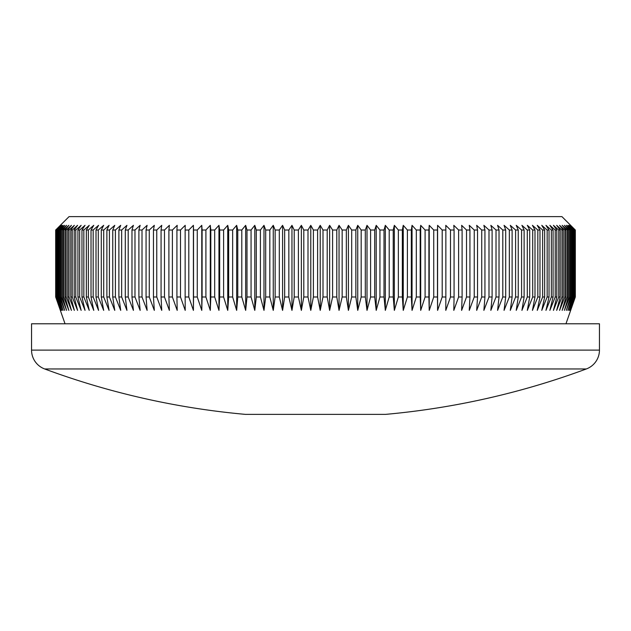 <?xml version="1.0" encoding="UTF-8"?>
<svg xmlns="http://www.w3.org/2000/svg" width="631" height="631" viewBox="0 0 631 631"><rect width="100%" height="100%" fill="white"/><g stroke="black" fill="none" stroke-linecap="round" stroke-linejoin="round"><path stroke-width="0.95" d="M586.341 368.954L44.659 368.954A20.089 20.089 0 0 1 31.55 350.118L31.55 323.782L599.45 323.782L599.45 350.118A20.089 20.089 0 0 1 586.341 368.954A779.253 779.253 0 0 1 385.659 414.37L245.341 414.37A779.253 779.253 0 0 1 44.659 368.954M60.347 225.338L69.055 216.63L561.945 216.63L575.33 230.023L570.479 225.338L575.046 230.023L569.959 225.338L574.415 230.023L569.083 225.338L573.429 230.023L567.868 225.338L572.096 230.023L571.402 230.023L566.307 225.338L570.408 230.023L569.556 230.023L564.406 225.338L568.373 230.023L567.372 230.023L562.158 225.338L565.991 230.023L564.84 230.023L559.579 225.338L563.262 230.023L561.969 230.023L556.668 225.338L560.202 230.023L558.758 230.023L553.426 225.338L556.81 230.023L555.217 230.023L549.853 225.338L553.079 230.023L551.344 230.023L545.965 225.338L549.033 230.023L547.156 230.023L541.761 225.338L544.663 230.023L542.644 230.023L537.249 225.338L539.978 230.023L537.833 230.023L532.438 225.338L534.985 230.023L532.706 230.023L527.327 225.338L529.701 230.023L527.287 230.023L521.924 225.338L524.116 230.023L521.585 230.023L516.237 225.338L518.248 230.023L515.598 230.023L510.282 225.338L512.112 230.023L509.335 230.023L504.059 225.338L505.699 230.023L502.804 230.023L497.583 225.338L499.026 230.023L496.021 230.023L490.847 225.338L492.101 230.023L488.993 230.023L483.882 225.338L484.939 230.023L481.729 230.023L476.681 225.338L477.541 230.023L474.236 230.023L469.267 225.338L469.929 230.023L466.522 230.023L461.632 225.338L462.097 230.023L458.611 230.023L453.807 225.338L454.075 230.023L450.495 230.023L445.786 225.338L445.857 230.023L442.197 230.023L437.591 225.338L437.464 230.023L433.734 230.023L429.23 225.338L428.899 230.023L425.097 230.023L420.711 225.338L420.183 230.023L416.318 230.023L412.051 225.338L411.325 230.023L407.397 230.023L403.256 225.338L402.333 230.023L398.358 230.023L394.343 225.338L393.223 230.023L389.201 230.023L385.328 225.338L384.011 230.023L379.941 230.023L376.21 225.338L374.704 230.023L370.594 230.023L367.013 225.338L365.31 230.023L361.177 230.023L357.745 225.338L355.852 230.023L351.696 230.023L348.415 225.338L346.34 230.023L342.16 230.023L339.044 225.338L336.788 230.023L332.592 230.023L329.642 225.338L327.205 230.023L323.001 230.023L320.217 225.338L317.606 230.023L313.394 230.023L310.783 225.338L307.999 230.023L303.795 230.023L301.358 225.338L298.408 230.023L294.212 230.023L291.956 225.338L288.84 230.023L284.66 230.023L282.585 225.338L279.304 230.023L275.148 230.023L273.255 225.338L269.823 230.023L265.69 230.023L263.987 225.338L260.406 230.023L256.296 230.023L254.79 225.338L251.059 230.023L246.989 230.023L245.672 225.338L241.799 230.023L237.777 230.023L236.657 225.338L232.642 230.023L228.667 230.023L227.744 225.338L223.603 230.023L219.675 230.023L218.949 225.338L214.682 230.023L210.817 230.023L210.289 225.338L205.903 230.023L202.101 230.023L201.77 225.338L197.266 230.023L193.536 230.023L193.409 225.338L188.803 230.023L185.143 230.023L185.214 225.338L180.505 230.023L176.925 230.023L177.193 225.338L172.389 230.023L168.903 230.023L169.368 225.338L164.478 230.023L161.071 230.023L161.733 225.338L156.764 230.023L153.459 230.023L154.319 225.338L149.271 230.023L146.061 230.023L147.118 225.338L142.007 230.023L138.899 230.023L140.153 225.338L134.979 230.023L131.974 230.023L133.417 225.338L128.196 230.023L125.301 230.023L126.941 225.338L121.665 230.023L118.888 230.023L120.718 225.338L115.402 230.023L112.752 230.023L114.763 225.338L109.415 230.023L106.884 230.023L109.076 225.338L103.713 230.023L101.299 230.023L103.673 225.338L98.294 230.023L96.015 230.023L98.562 225.338L93.167 230.023L91.022 230.023L93.751 225.338L88.356 230.023L86.337 230.023L89.239 225.338L83.844 230.023L81.967 230.023L85.035 225.338L79.656 230.023L77.921 230.023L81.147 225.338L75.783 230.023L74.19 230.023L77.574 225.338L72.242 230.023L70.798 230.023L74.332 225.338L69.031 230.023L67.738 230.023L71.421 225.338L66.16 230.023L65.009 230.023L68.842 225.338L63.628 230.023L62.627 230.023L66.594 225.338L61.444 230.023L60.592 230.023L64.693 225.338L59.598 230.023L58.904 230.023L63.132 225.338L57.571 230.023L61.917 225.338L56.585 230.023L61.041 225.338L55.954 230.023L60.521 225.338L55.67 230.023L60.347 225.338L55.67 230.023L55.67 296.988L55.749 230.023M565.968 323.782L575.33 296.988L575.33 230.023L570.653 225.338M55.749 296.988L60.521 310.389L55.954 296.988L61.041 310.389L56.585 296.988L61.917 310.389L57.571 296.988L58.107 296.988L63.132 310.389L58.904 296.988L59.598 296.988L64.693 310.389L60.592 296.988L61.444 296.988L66.594 310.389L62.627 296.988L63.628 296.988L68.842 310.389L65.009 296.988L66.16 296.988L71.421 310.389L67.738 296.988L69.031 296.988L74.332 310.389L70.798 296.988L72.242 296.988L77.574 310.389L74.19 296.988L75.783 296.988L81.147 310.389L77.921 296.988L79.656 296.988L85.035 310.389L81.967 296.988L83.844 296.988L89.239 310.389L86.337 296.988L88.356 296.988L93.751 310.389L91.022 296.988L93.167 296.988L98.562 310.389L96.015 296.988L98.294 296.988L103.673 310.389L101.299 296.988L103.713 296.988L109.076 310.389L106.884 296.988L109.415 296.988L114.763 310.389L112.752 296.988L115.402 296.988L120.718 310.389L118.888 296.988L121.665 296.988L126.941 310.389L125.301 296.988L128.196 296.988L133.417 310.389L131.974 296.988L134.979 296.988L140.153 310.389L138.899 296.988L142.007 296.988L147.118 310.389L146.061 296.988L149.271 296.988L154.319 310.389L153.459 296.988L156.764 296.988L161.733 310.389L161.071 296.988L164.478 296.988L169.368 310.389L168.903 296.988L172.389 296.988L177.193 310.389L176.925 296.988L180.505 296.988L185.214 310.389L185.143 296.988L188.803 296.988L193.409 310.389L193.536 296.988L197.266 296.988L201.77 310.389L202.101 296.988L205.903 296.988L210.289 310.389L210.817 296.988L214.682 296.988L218.949 310.389L219.675 296.988L223.603 296.988L227.744 310.389L228.667 296.988L232.642 296.988L236.657 310.389L237.777 296.988L241.799 296.988L245.672 310.389L246.989 296.988L251.059 296.988L254.79 310.389L256.296 296.988L260.406 296.988L263.987 310.389L265.69 296.988L269.823 296.988L273.255 310.389L275.148 296.988L279.304 296.988L282.585 310.389L284.66 296.988L288.84 296.988L291.956 310.389L294.212 296.988L298.408 296.988L301.358 310.389L303.795 296.988L307.999 296.988L310.783 310.389L313.394 296.988L317.606 296.988L320.217 310.389L323.001 296.988L327.205 296.988L329.642 310.389L332.592 296.988L336.788 296.988L339.044 310.389L342.16 296.988L346.34 296.988L348.415 310.389L351.696 296.988L355.852 296.988L357.745 310.389L361.177 296.988L365.31 296.988L367.013 310.389L370.594 296.988L374.704 296.988L376.21 310.389L379.941 296.988L384.011 296.988L385.328 310.389L389.201 296.988L393.223 296.988L394.343 310.389L398.358 296.988L402.333 296.988L403.256 310.389L407.397 296.988L411.325 296.988L412.051 310.389L416.318 296.988L420.183 296.988L420.711 310.389L425.097 296.988L428.899 296.988L429.23 310.389L433.734 296.988L437.464 296.988L437.591 310.389L442.197 296.988L445.857 296.988L445.786 310.389L450.495 296.988L454.075 296.988L453.807 310.389L458.611 296.988L462.097 296.988L461.632 310.389L466.522 296.988L469.929 296.988L469.267 310.389L474.236 296.988L477.541 296.988L476.681 310.389L481.729 296.988L484.939 296.988L483.882 310.389L488.993 296.988L492.101 296.988L490.847 310.389L496.021 296.988L499.026 296.988L497.583 310.389L502.804 296.988L505.699 296.988L504.059 310.389L509.335 296.988L512.112 296.988L510.282 310.389L515.598 296.988L518.248 296.988L516.237 310.389L521.585 296.988L524.116 296.988L521.924 310.389L527.287 296.988L529.701 296.988L527.327 310.389L532.706 296.988L534.985 296.988L532.438 310.389L537.833 296.988L539.978 296.988L537.249 310.389L542.644 296.988L544.663 296.988L541.761 310.389L547.156 296.988L549.033 296.988L545.965 310.389L551.344 296.988L553.079 296.988L549.853 310.389L555.217 296.988L556.81 296.988L553.426 310.389L558.758 296.988L560.202 296.988L556.668 310.389L561.969 296.988L563.262 296.988L559.579 310.389L564.84 296.988L565.991 296.988L562.158 310.389L567.372 296.988L568.373 296.988L564.406 310.389L569.556 296.988L570.408 296.988L566.307 310.389L571.402 296.988L572.096 296.988L567.868 310.389L572.893 296.988L573.429 296.988L569.083 310.389L574.415 296.988L569.959 310.389L575.046 296.988L570.479 310.389L575.33 296.988L570.653 310.389M55.67 296.988L60.347 310.389L55.67 296.988M65.032 323.782L60.347 310.389M575.251 296.988L575.251 230.023M575.046 296.988L575.046 230.023M574.817 296.988L574.817 230.023M574.415 296.988L574.415 230.023M574.029 296.988L574.029 230.023M573.429 296.988L573.429 230.023M572.893 296.988L572.893 230.023M572.096 296.988L572.096 230.023M571.402 296.988L571.402 230.023M570.408 296.988L570.408 230.023M569.556 296.988L569.556 230.023M568.373 296.988L568.373 230.023M567.372 296.988L567.372 230.023M565.991 296.988L565.991 230.023M564.84 296.988L564.84 230.023M563.262 296.988L563.262 230.023M561.969 296.988L561.969 230.023M560.202 296.988L560.202 230.023M558.758 296.988L558.758 230.023M556.81 296.988L556.81 230.023M555.217 296.988L555.217 230.023M553.079 296.988L553.079 230.023M551.344 296.988L551.344 230.023M549.033 296.988L549.033 230.023M547.156 296.988L547.156 230.023M544.663 296.988L544.663 230.023M542.644 296.988L542.644 230.023M539.978 296.988L539.978 230.023M537.833 296.988L537.833 230.023M534.985 296.988L534.985 230.023M532.706 296.988L532.706 230.023M529.701 296.988L529.701 230.023M527.287 296.988L527.287 230.023M524.116 296.988L524.116 230.023M521.585 296.988L521.585 230.023M518.248 296.988L518.248 230.023M515.598 296.988L515.598 230.023M512.112 296.988L512.112 230.023M509.335 296.988L509.335 230.023M505.699 296.988L505.699 230.023M502.804 296.988L502.804 230.023M499.026 296.988L499.026 230.023M496.021 296.988L496.021 230.023M492.101 296.988L492.101 230.023M488.993 296.988L488.993 230.023M484.939 296.988L484.939 230.023M481.729 296.988L481.729 230.023M477.541 296.988L477.541 230.023M474.236 296.988L474.236 230.023M469.929 296.988L469.929 230.023M466.522 296.988L466.522 230.023M462.097 296.988L462.097 230.023M458.611 296.988L458.611 230.023M454.075 296.988L454.075 230.023M450.495 296.988L450.495 230.023M445.857 296.988L445.857 230.023M442.197 296.988L442.197 230.023M437.464 296.988L437.464 230.023M433.734 296.988L433.734 230.023M428.899 296.988L428.899 230.023M425.097 296.988L425.097 230.023M420.183 296.988L420.183 230.023M416.318 296.988L416.318 230.023M411.325 296.988L411.325 230.023M407.397 296.988L407.397 230.023M402.333 296.988L402.333 230.023M398.358 296.988L398.358 230.023M393.223 296.988L393.223 230.023M389.201 296.988L389.201 230.023M384.011 296.988L384.011 230.023M379.941 296.988L379.941 230.023M374.704 296.988L374.704 230.023M370.594 296.988L370.594 230.023M365.31 296.988L365.31 230.023M361.177 296.988L361.177 230.023M355.852 296.988L355.852 230.023M351.696 296.988L351.696 230.023M346.34 296.988L346.34 230.023M342.16 296.988L342.16 230.023M336.788 296.988L336.788 230.023M332.592 296.988L332.592 230.023M327.205 296.988L327.205 230.023M323.001 296.988L323.001 230.023M317.606 296.988L317.606 230.023M313.394 296.988L313.394 230.023M307.999 296.988L307.999 230.023M303.795 296.988L303.795 230.023M298.408 296.988L298.408 230.023M294.212 296.988L294.212 230.023M288.84 296.988L288.84 230.023M284.66 296.988L284.66 230.023M279.304 296.988L279.304 230.023M275.148 296.988L275.148 230.023M269.823 296.988L269.823 230.023M265.69 296.988L265.69 230.023M260.406 296.988L260.406 230.023M256.296 296.988L256.296 230.023M251.059 296.988L251.059 230.023M246.989 296.988L246.989 230.023M241.799 296.988L241.799 230.023M237.777 296.988L237.777 230.023M232.642 296.988L232.642 230.023M228.667 296.988L228.667 230.023M223.603 296.988L223.603 230.023M219.675 296.988L219.675 230.023M214.682 296.988L214.682 230.023M210.817 296.988L210.817 230.023M205.903 296.988L205.903 230.023M202.101 296.988L202.101 230.023M197.266 296.988L197.266 230.023M193.536 296.988L193.536 230.023M188.803 296.988L188.803 230.023M185.143 296.988L185.143 230.023M180.505 296.988L180.505 230.023M176.925 296.988L176.925 230.023M172.389 296.988L172.389 230.023M168.903 296.988L168.903 230.023M164.478 296.988L164.478 230.023M161.071 296.988L161.071 230.023M156.764 296.988L156.764 230.023M153.459 296.988L153.459 230.023M149.271 296.988L149.271 230.023M146.061 296.988L146.061 230.023M142.007 296.988L142.007 230.023M138.899 296.988L138.899 230.023M134.979 296.988L134.979 230.023M131.974 296.988L131.974 230.023M128.196 296.988L128.196 230.023M125.301 296.988L125.301 230.023M121.665 296.988L121.665 230.023M118.888 296.988L118.888 230.023M115.402 296.988L115.402 230.023M112.752 296.988L112.752 230.023M109.415 296.988L109.415 230.023M106.884 296.988L106.884 230.023M103.713 296.988L103.713 230.023M101.299 296.988L101.299 230.023M98.294 296.988L98.294 230.023M96.015 296.988L96.015 230.023M93.167 296.988L93.167 230.023M91.022 296.988L91.022 230.023M88.356 296.988L88.356 230.023M86.337 296.988L86.337 230.023M83.844 296.988L83.844 230.023M81.967 296.988L81.967 230.023M79.656 296.988L79.656 230.023M77.921 296.988L77.921 230.023M75.783 296.988L75.783 230.023M74.19 296.988L74.19 230.023M72.242 296.988L72.242 230.023M70.798 296.988L70.798 230.023M69.031 296.988L69.031 230.023M67.738 296.988L67.738 230.023M66.16 296.988L66.16 230.023M65.009 296.988L65.009 230.023M63.628 296.988L63.628 230.023M62.627 296.988L62.627 230.023M61.444 296.988L61.444 230.023M60.592 296.988L60.592 230.023M59.598 296.988L59.598 230.023M58.904 296.988L58.904 230.023M58.107 296.988L58.107 230.023M57.571 296.988L57.571 230.023M56.971 296.988L56.971 230.023M56.585 296.988L56.585 230.023M56.183 296.988L56.183 230.023M55.954 296.988L55.954 230.023M193.409 310.389L193.409 225.338M201.77 310.389L201.77 225.338M210.289 310.389L210.289 225.338M218.949 310.389L218.949 225.338M227.744 310.389L227.744 225.338M236.657 310.389L236.657 225.338M245.672 310.389L245.672 225.338M254.79 310.389L254.79 225.338M263.987 310.389L263.987 225.338M273.255 310.389L273.255 225.338M282.585 310.389L282.585 225.338M291.956 310.389L291.956 225.338M301.358 310.389L301.358 225.338M310.783 310.389L310.783 225.338M320.217 310.389L320.217 225.338M329.642 310.389L329.642 225.338M339.044 310.389L339.044 225.338M348.415 310.389L348.415 225.338M357.745 310.389L357.745 225.338M367.013 310.389L367.013 225.338M376.21 310.389L376.21 225.338M385.328 310.389L385.328 225.338M394.343 310.389L394.343 225.338M403.256 310.389L403.256 225.338M412.051 310.389L412.051 225.338M420.711 310.389L420.711 225.338M429.23 310.389L429.23 225.338M437.591 310.389L437.591 225.338M31.55 350.118L599.45 350.118"/></g></svg>
